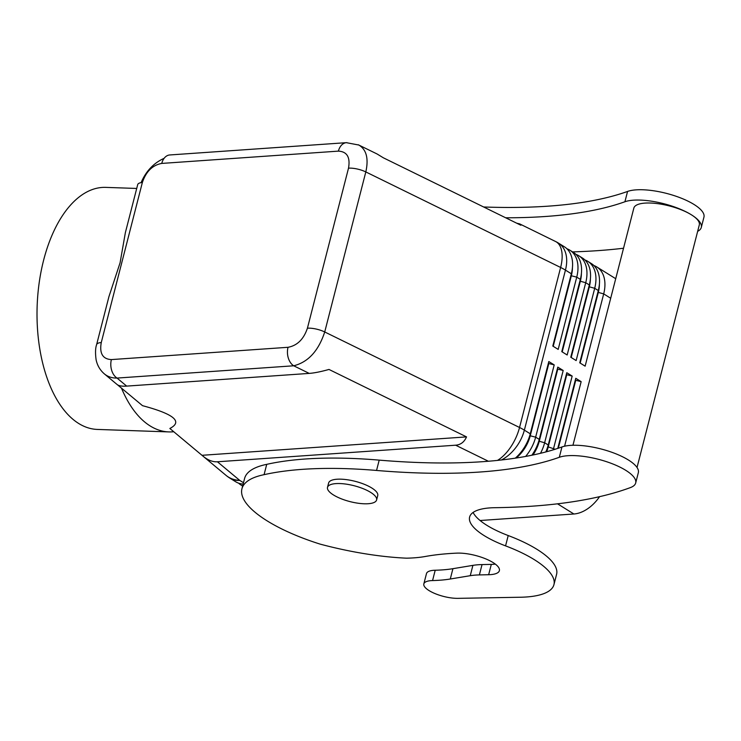 <?xml version="1.0" encoding="UTF-8"?>
<svg xmlns="http://www.w3.org/2000/svg" width="741" height="741" viewBox="0 0 741 741"><rect width="100%" height="100%" fill="white"/><g stroke="black" fill="none" stroke-linecap="round" stroke-linejoin="round"><path stroke-width="1.11" d="M358.811 145.032L346.39 142.68A14.079 9.55 86 0 0 338.396 151.127C347.057 151.599 350.428 157.277 348.511 168.17L307.422 328.198C303.717 339.211 297.252 345.584 288.027 347.297A14.079 9.55 86 0 0 293.705 365.785L309.229 373.399L126.674 386.107C121.996 386.413 118.801 385.885 117.097 384.514L104.361 373.89C107.862 376.761 112.095 378.16 117.05 378.077A14.079 9.55 -94 0 1 111.382 359.589C102.721 359.116 99.35 353.438 101.267 342.546A14.079 4.557 -165.6 0 0 96.617 344.621L108.946 296.595L120.088 262.759L125.368 232.637L137.706 184.602A14.079 4.557 14.4 0 1 142.355 182.518C146.06 171.504 152.526 165.141 161.751 163.418A14.079 9.55 -94 0 1 169.754 154.962L346.399 142.67A14.079 9.55 86 0 1 346.908 142.652M164.131 158.315C153.674 163.029 145.996 171.143 141.068 182.666M126.674 386.107L117.05 378.077L293.705 365.785C308.163 362.182 318.51 350.91 324.725 331.968A14.079 4.557 -165.6 0 0 307.422 328.198M309.229 373.399C314.351 373.019 320.936 371.704 328.976 369.444L466.524 436.894C464.32 442.007 460.698 444.785 455.65 445.202L217.419 461.782C212.695 462.06 207.906 460.189 203.043 456.187L169.846 428.474C183.083 421.648 173.968 414.052 142.504 405.67L117.476 384.801M516.727 223.208L519.626 223.875L520.867 225.236L383.319 157.787L377.113 153.998L358.236 144.754M348.511 168.17A14.079 4.557 14.4 0 1 365.813 171.931C368.786 158.546 366.452 149.571 358.811 145.023L358.792 145.014M579.814 362.858L597.922 292.306A29.853 19.701 -58.1 0 0 598.265 290.861L598.682 288.907A33.799 22.304 121.9 0 1 598.302 290.537L579.74 362.812L585.131 366.165L603.693 293.89A33.799 22.304 -58.1 0 0 596.755 266.917A33.799 22.304 -58.1 0 0 593.884 265.537M497.47 460.411A33.799 17.265 -63.9 0 0 519.543 427.492L324.725 331.968L365.813 171.931L560.631 267.464A33.799 10.93 14.4 0 1 565.448 270.113A33.799 22.304 121.9 0 0 558.51 243.131L564.42 246.809A33.799 22.304 121.9 0 1 571.737 272.142A33.799 22.304 121.9 0 1 571.348 273.781L552.795 346.056L558.186 349.409L576.739 277.134A33.799 22.304 -58.1 0 0 569.81 250.162L573.395 252.394A33.799 22.304 121.9 0 1 580.722 277.727A33.799 22.304 121.9 0 1 580.333 279.366L561.78 351.642L567.171 354.995L585.723 282.719A33.799 22.304 -58.1 0 0 578.786 255.747L582.38 257.979A33.799 22.304 121.9 0 1 589.706 283.312A33.799 22.304 121.9 0 1 589.317 284.952L570.765 357.227L576.146 360.58L594.708 288.305A33.799 22.304 -58.1 0 0 587.77 261.332L591.364 263.564A33.799 22.304 121.9 0 1 598.682 288.907M599.386 284.451A29.853 19.701 121.9 0 1 598.283 292.528L580.166 363.081M570.829 357.264L588.938 286.721A29.853 19.701 -58.1 0 0 589.28 285.276L589.706 283.312M587.77 261.332A33.799 22.304 -58.1 0 0 584.899 259.952M590.401 278.866A29.853 19.701 121.9 0 1 589.299 286.943L571.191 357.495M561.845 351.679L579.953 281.135A29.853 19.701 -58.1 0 0 580.296 279.69L580.722 277.727M578.786 255.747A33.799 22.304 -58.1 0 0 575.914 254.358M581.416 273.281A29.853 19.701 121.9 0 1 580.314 281.358L562.206 351.901M552.86 346.093L570.978 275.55A29.853 19.701 -58.1 0 0 571.311 274.105L571.737 272.142M569.81 250.162A33.799 22.304 -58.1 0 0 566.93 248.772M572.432 267.696A29.853 19.701 121.9 0 1 571.33 275.772L553.221 346.316M557.519 503.815L573.886 513.995A33.799 22.304 -58.1 0 0 599.562 496.665M238.593 483.151A33.799 22.304 -58.1 0 0 241.112 485.114A33.799 22.304 -58.1 0 0 242.668 485.957M243.15 484.058A33.799 22.304 121.9 0 1 235.721 481.77L229.812 478.093A33.799 22.304 121.9 0 0 239.704 480.372L217.419 461.782M525.638 456.437A33.799 22.304 -58.1 0 0 535.65 437.162L554.203 364.896L548.812 361.543L529.889 435.578A29.853 19.701 121.9 0 1 515.421 458.142M540.495 453.307A33.799 22.304 -58.1 0 0 544.635 442.748L563.188 370.481L557.797 367.128L539.244 439.394A33.799 22.304 121.9 0 1 531.871 455.224M548.812 361.543L530.26 433.809A33.799 22.304 121.9 0 1 515.31 458.16M553.194 449.861A33.799 22.304 -58.1 0 0 553.62 448.333L572.172 376.067L566.782 372.714L548.229 444.989A33.799 22.304 121.9 0 1 545.821 451.954M566.782 372.714L547.849 446.749A29.853 19.701 121.9 0 1 546.163 451.862M546.663 451.732A29.853 19.701 -58.1 0 0 548.21 446.971L566.763 374.705L572.172 376.067M557.797 367.128L538.864 441.164A29.853 19.701 121.9 0 1 532.371 455.122M532.974 455.002A29.853 19.701 -58.1 0 0 539.226 441.386L557.788 369.12L563.188 370.481M516.199 458.031A29.853 19.701 -58.1 0 0 530.241 435.801L548.803 363.525L554.203 364.896M136.714 188.455L105.778 187.38A121.098 64.458 92 0 0 43.645 260.1A121.098 64.458 92 0 0 97.358 429.428L168.837 431.91A121.098 64.458 92 0 0 173.755 431.734M121.478 388.136A121.098 64.458 92 0 0 168.837 431.91M432.559 580.564A112.651 36.429 14.4 0 0 450.278 579.008L470.257 575.692A56.325 18.219 14.4 0 1 479.39 574.914L488.652 574.72A27.037 8.744 14.4 0 0 499.388 570.635A27.037 8.744 14.4 0 0 485.577 558.807A27.037 8.744 14.4 0 0 456.827 553.138A225.301 72.868 14.4 0 0 425.353 556.472A107.019 34.614 14.4 0 1 406.54 558.177A152.072 49.184 14.4 0 1 320.186 544.135A107.019 34.614 14.4 0 1 241.936 488.791A107.019 34.614 14.4 0 1 264.074 474.675A281.876 91.171 14.4 0 1 376.548 470.452A394.268 127.517 14.4 0 0 559.307 457.29L561.956 446.962A42.246 13.662 14.4 0 1 628.396 459.994A42.246 13.662 14.4 0 1 638.344 472.647L635.685 482.975A42.246 13.662 14.4 0 1 630.415 487.587A478.76 154.841 14.4 0 1 494.886 507.696A61.957 20.035 14.4 0 0 469.609 517.061A61.957 20.035 14.4 0 0 505.566 545.876A83.362 26.963 14.4 0 1 553.944 584.649A83.362 26.963 14.4 0 1 520.488 597.237L458.012 598.348A22.258 7.197 14.4 0 1 434.735 593.467A22.258 7.197 14.4 0 1 423.833 583.917A22.258 7.197 14.4 0 1 432.559 580.564L435.208 570.237A22.258 7.197 14.4 0 0 426.483 573.59L423.833 583.917M505.566 545.876L508.215 535.548A61.957 20.035 14.4 0 1 473.101 512.448M508.215 535.548A83.362 26.963 14.4 0 1 556.593 574.321L553.944 584.649M470.257 575.692L472.906 565.364L452.927 568.68A112.651 36.429 14.4 0 1 435.208 570.237M472.906 565.364A56.325 18.219 14.4 0 1 482.039 564.586L491.302 564.392A27.037 8.744 14.4 0 0 495.284 564.086M241.936 488.791L244.586 478.464A107.019 34.614 14.4 0 1 266.723 464.348A281.876 91.171 14.4 0 1 379.197 460.124A394.268 127.517 14.4 0 0 561.956 446.962M466.524 436.894L202.015 455.298M573.886 513.995L480.094 520.515M564.577 446.212L581.157 381.652L575.766 378.299L557.769 448.407M558.306 448.231L575.748 380.29L581.157 381.652M575.766 378.299L557.853 448.379M376.604 499.971L377.734 495.59A25.342 8.197 -165.6 0 0 371.769 487.986A25.342 8.197 -165.6 0 0 345.51 479.52A25.342 8.197 -165.6 0 0 328.634 482.984L327.503 487.365A25.342 8.197 -165.6 0 0 333.469 494.96A25.342 8.197 -165.6 0 0 359.728 503.435A25.342 8.197 -165.6 0 0 376.604 499.971A25.342 8.197 -165.6 0 0 370.639 492.376A25.342 8.197 -165.6 0 0 344.389 483.901A25.342 8.197 -165.6 0 0 327.503 487.365M623.542 248.235A478.76 154.841 14.4 0 1 572.598 251.894M483.632 206.98A394.268 127.517 14.4 0 0 627.571 191.437L624.913 201.756A42.246 13.662 14.4 0 1 691.353 214.779A42.246 13.662 14.4 0 1 701.301 227.441A42.246 13.662 14.4 0 1 697.661 231.34M624.913 201.756A394.268 127.517 14.4 0 1 505.668 217.78M572.95 445.267L633.842 208.101A33.799 10.93 14.4 0 1 656.35 203.488A33.799 10.93 14.4 0 1 691.353 214.779A33.799 10.93 14.4 0 1 699.309 224.912L637.028 467.478M627.571 191.437A42.246 13.662 14.4 0 1 675.375 196.022A42.246 13.662 14.4 0 1 703.95 217.122L701.301 227.441M559.307 457.29A42.246 13.662 14.4 0 1 607.12 461.884A42.246 13.662 14.4 0 1 635.685 482.975M264.074 474.675L266.723 464.348M161.751 163.418L338.396 151.127M288.027 347.297L111.382 359.589M455.65 445.202L488.393 461.254M558.51 243.131A33.799 33.799 0 0 0 555.546 241.492A33.799 17.265 -63.9 0 1 560.631 267.464L519.543 427.492A33.799 10.93 -165.6 0 1 524.359 430.141L565.448 270.113L571.348 273.781L571.33 275.772L576.739 277.134L580.333 279.366L579.953 281.135L585.723 282.719L589.317 284.952L588.938 286.721L594.708 288.305L598.302 290.537L597.922 292.306L603.693 293.89L610.695 298.252M104.361 373.89C100.026 370.139 97.266 365.396 96.089 359.663C95.209 352.975 95.394 347.964 96.617 344.621A14.079 4.557 -165.6 0 0 96.617 344.63A14.079 4.557 -165.6 0 0 96.599 344.704M101.267 342.546L142.355 182.518M243.493 482.724L239.704 480.372A33.799 26.444 -50.2 0 1 226.014 475.352L203.043 456.187M555.111 449.268L547.849 446.749L548.229 444.989L544.635 442.748L538.864 441.164L539.244 439.394L535.65 437.162L530.241 435.801L530.26 433.809L524.359 430.141A33.799 22.304 121.9 0 1 501.379 459.994M488.652 574.72L491.302 564.392M479.39 574.914L482.039 564.586M450.278 579.008L452.927 568.68M376.548 470.452L379.197 460.124M555.546 241.492L519.626 223.875M615.715 278.709L596.755 266.917M242.64 486.068L241.112 485.114M226.014 475.352A33.799 33.799 0 0 0 229.812 478.093"/></g></svg>
